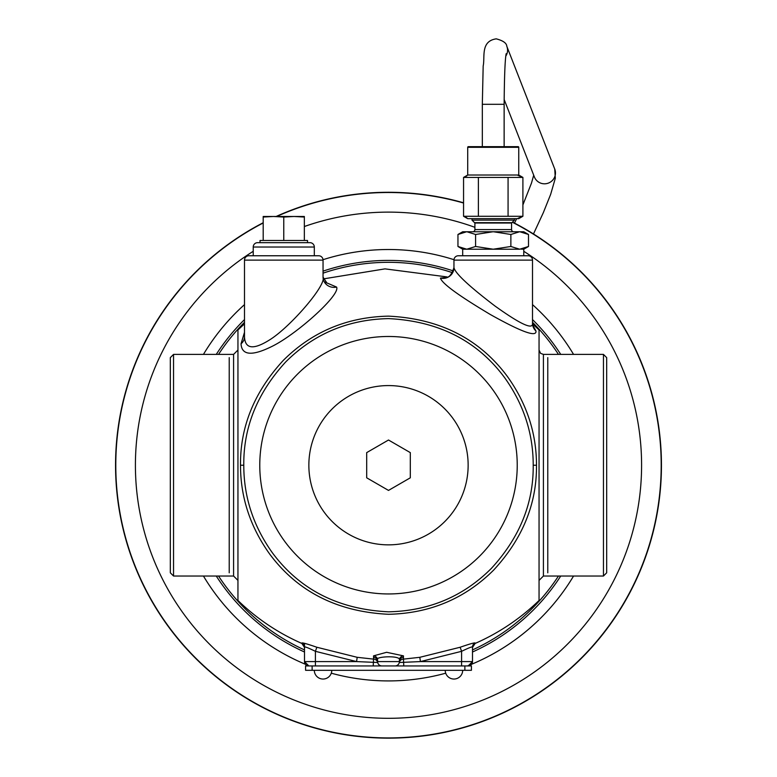 <?xml version="1.0" encoding="UTF-8"?>
<svg xmlns="http://www.w3.org/2000/svg" width="777" height="777" viewBox="0 0 777 777"><rect width="100%" height="100%" fill="white"/><g stroke="black" fill="none" stroke-linecap="round" stroke-linejoin="round"><path stroke-width="1.17" d="M243.784 465.219C243.764 496.814 253.283 525.99 272.338 552.729C299.737 589.685 338.461 609.391 388.529 611.82C429.04 610.945 463.325 596.464 491.385 568.385C519.638 537.606 533.585 503.214 533.216 465.219C533.216 433.566 523.708 404.409 504.681 377.729C477.311 340.773 438.597 321.066 388.529 318.609C348.018 319.473 313.723 333.935 285.654 362.004C257.352 392.851 243.395 427.263 243.784 465.219L240.511 465.219C240.491 497.29 250.243 526.932 269.745 554.147C297.785 591.753 337.383 611.8 388.529 614.286C429.914 613.393 464.957 598.649 493.667 570.075C522.581 538.743 536.858 503.787 536.489 465.219C536.489 433.09 526.748 403.457 507.264 376.301C479.263 338.714 439.685 318.657 388.529 316.142C347.144 317.026 312.092 331.75 283.372 360.314C254.409 391.715 240.122 426.68 240.511 465.219M532.527 323.873L539.053 329.953L539.053 600.475C520.308 618.628 498.999 632.954 475.116 643.453L475.116 642.997C474.553 642.56 469.561 643.978 460.149 647.251L419.803 657.313L403.467 659.119L403.467 655.866L386.635 652.292L373.533 655.866A4.361 4.244 180 0 1 377.593 660.1C372.766 656.507 401.505 654.962 399.407 660.1A4.361 4.244 -0 0 1 403.467 655.866M244.493 323.854L237.947 329.953L237.947 600.475C256.692 618.628 278.001 632.954 301.884 643.453L304.497 647.455M373.533 655.866L373.533 659.119L357.197 657.313L316.851 647.251C307.439 643.987 302.447 642.56 301.884 642.997A4.361 4.351 180 0 1 304.497 646.979L304.497 643.317M419.803 657.313L420.435 661.586L399.31 662.499L399.407 660.906M460.149 647.251L461.596 651.32L420.435 661.586L461.596 661.586L461.596 651.32C468.463 647.989 472.095 646.542 472.503 646.979A4.361 4.351 -0 0 1 475.116 642.997M472.503 646.93L472.503 661.586L472.503 646.93M316.851 647.251L315.404 651.32C308.547 647.989 304.905 646.542 304.497 646.979L304.497 661.586L304.497 646.979M403.467 659.119L403.778 665.947L381.954 665.947A4.361 4.361 -90 0 1 377.69 662.499L356.565 661.586L315.404 651.32L315.404 661.586L304.497 661.586L308.857 665.947A4.361 4.361 0 0 1 304.497 661.586M373.533 657.313A4.361 4.283 180 0 1 377.593 661.586A4.361 4.361 0 0 0 381.954 665.947L373.222 665.947L373.533 659.119M377.379 661.586L377.69 662.499A4.361 4.312 167.9 0 0 373.718 659.1M403.282 659.1A4.361 4.312 12.1 0 0 399.31 662.499L399.407 660.1M472.503 661.586A4.361 4.361 0 0 1 472.29 662.927A4.361 4.361 0 0 0 472.503 661.586L468.142 665.947A4.361 4.361 90 0 0 472.503 661.586L461.596 661.586L461.596 665.947M381.954 665.947A4.361 4.361 0 0 1 377.593 661.586L377.593 660.1M403.467 657.313A4.361 4.283 -0 0 0 399.407 661.586A4.361 4.361 -90 0 1 395.046 665.947A4.361 4.361 -90 0 0 399.407 661.586L377.593 661.586L377.69 662.499L377.593 661.586M244.493 332.352L241.035 343.803C241.734 355.633 252.418 356.313 273.077 345.862C297.931 333.168 340.744 294.629 336.577 287.063L324.242 281.798M447.824 277.311L440.423 278.079C442.026 283.508 458.673 295.648 490.345 314.52C521.552 331.993 536.761 337.49 535.965 331.012L532.682 324.893M453.953 267.647C455.283 273.387 468.958 286.179 494.998 306.031C520.648 324.378 533.148 330.128 532.507 323.271L532.507 260.12A4.361 4.361 0 0 0 528.137 255.759L458.323 255.759A4.361 4.361 0 0 0 453.953 260.12L453.953 267.647M241.035 343.803A10.907 9.586 180 0 0 244.493 336.8L244.493 260.12A4.361 4.361 0 0 1 248.863 255.759L318.677 255.759A4.361 4.361 0 0 1 323.047 260.12L323.047 277.136L326.515 282.381L324.504 282.245M315.404 255.759L314.316 255.759L314.316 247.028A4.361 4.361 0 0 0 309.955 242.667L257.585 242.667A4.361 4.361 0 0 0 253.224 247.028L314.316 247.028M253.224 247.028L253.224 255.759L252.137 255.759M458.323 255.759L528.137 255.759M461.596 255.759L462.684 255.759L462.684 249.213L466.773 249.213L475.592 246.484L493.23 249.213L510.868 246.484L519.687 249.213L528.506 246.484L523.212 248.747M520.901 249.155L523.776 249.213L523.776 255.759L524.863 255.759M244.493 336.8C245.076 349.32 253.865 350.087 270.843 339.102C291.278 325.767 326.457 285.149 323.047 277.136A10.907 10.227 -0 0 0 336.577 287.063M606.682 572.804L606.682 357.624L606.682 572.804L603.457 576.029L603.457 354.399L543.414 354.399L540.578 353.35L539.053 350.038M170.318 357.624L170.318 572.804L170.318 357.624L173.543 354.399L173.543 576.029L233.586 576.029L237.947 580.4M547.775 572.804L547.775 357.624M229.225 357.624L229.225 572.804M263.189 222.746A272.931 272.931 0 0 0 388.5 738.15A272.931 272.931 0 0 0 512.509 222.076M463.558 202.797A272.931 272.931 0 0 0 276.136 216.482M517.229 465.219A128.729 128.729 0 0 0 388.5 336.48A128.729 128.729 0 0 0 259.771 465.219A128.729 128.729 0 0 0 388.5 593.949A128.729 128.729 0 0 0 517.229 465.219M468.142 465.219A79.642 79.642 0 0 1 388.5 544.852A79.642 79.642 0 0 1 308.857 465.219A79.642 79.642 0 0 1 388.5 385.577A79.642 79.642 0 0 1 468.142 465.219M388.5 440.015L366.686 452.622L366.686 477.806L388.5 490.413L410.314 477.806L410.314 452.622L388.5 440.015M514.452 218.667L514.452 220.134L511.557 223.028L511.557 229.574A2.185 2.185 0 0 0 513.743 231.76M472.008 218.667L472.008 220.134L514.452 220.134M472.008 220.134L474.902 223.028L511.557 223.028M474.902 223.028L474.902 229.574A2.185 2.185 0 0 1 472.717 231.76M464.704 231.915L466.637 231.76L457.954 234.479L462.684 231.76L523.776 231.76L528.506 234.479L528.506 246.484L523.776 249.213M493.512 231.76L510.868 234.479L519.541 231.76M519.823 231.76L528.506 234.479M466.919 231.76L475.592 234.479L492.948 231.76M457.954 234.479L457.954 246.484L466.773 249.213L519.687 249.213M475.592 234.479L475.592 246.484M510.868 234.479L510.868 246.484M457.954 246.484L462.684 249.213M511.917 222.669L474.543 222.669M466.909 217.842L463.558 216.268L467.705 218.667L518.754 218.667L522.902 216.268L518.016 218.279M478.37 146.659L468.356 146.659A0.651 0.651 0 0 0 467.705 147.319L467.705 175.029L463.558 177.418L463.558 216.268L522.902 216.268L522.902 177.418L518.016 175.408M466.909 175.855L463.558 177.418L522.902 177.418L518.754 175.029L467.705 175.029M478.389 216.268L478.389 177.418M508.071 216.268L508.071 177.418M468.356 146.659L518.104 146.659A0.651 0.651 0 0 1 518.754 147.319L518.754 175.029M518.104 146.659L508.09 146.659M307.527 242.667L307.527 240.481L260.013 240.481L260.013 242.667M304.351 217.045L294.056 216.482L304.351 216.482L304.351 240.481M283.77 217.045L273.485 216.482L294.056 216.482L283.77 217.045L283.77 240.481M263.189 217.045L263.189 216.482L273.485 216.482L263.189 217.045L263.189 240.481M464.869 665.947L305.584 665.947L305.584 670.308L471.416 670.308L471.416 665.947L464.869 665.947L464.869 670.308M462.684 670.308A8.732 8.732 0 0 1 453.953 679.04A8.732 8.732 0 0 1 445.231 670.308M331.769 670.308A8.732 8.732 0 0 1 323.047 679.04A8.732 8.732 0 0 1 314.316 670.308M536.489 465.219L533.216 465.219M357.197 657.313L356.565 661.586L315.404 661.586L315.404 665.947M535.965 331.012A10.907 10.596 0 0 1 532.507 323.3L532.692 325.252M440.423 278.079A10.907 10.742 180 0 0 453.953 267.677C451.437 274.951 448.737 278.088 445.872 277.059L447.775 277.331M453.953 260.12L532.507 260.12M244.493 260.12L323.047 260.12M603.457 576.029L543.414 576.029L543.414 354.399M233.586 576.029L233.586 354.399L173.543 354.399M263.189 222.989A272.717 272.717 0 0 0 388.5 737.927A272.717 272.717 0 0 0 512.344 222.241M463.558 203.03A272.717 272.717 0 0 0 276.68 216.482M523.776 251.301A253.098 253.098 0 0 1 388.5 718.307A253.098 253.098 0 0 1 253.224 251.301M304.351 226.525A253.098 253.098 0 0 1 474.902 227.321M331.284 673.193A215.705 215.705 0 0 0 445.716 673.193M467.463 665.947A215.705 215.705 0 0 0 573.562 576.029M573.562 354.399A215.705 215.705 0 0 0 532.507 304.623M453.982 259.693A215.705 215.705 0 0 0 323.018 259.693M305.439 664.286A215.705 215.705 0 0 1 203.438 576.029M203.438 354.399A215.705 215.705 0 0 1 244.493 304.623M472.503 652A204.807 204.807 0 0 0 560.741 576.029M560.741 354.399A204.807 204.807 0 0 0 532.507 319.58M453.37 270.95A204.807 204.807 0 0 0 323.047 271.144M304.497 652A204.807 204.807 0 0 1 216.259 576.029M216.259 354.399A204.807 204.807 0 0 1 244.493 319.58M304.497 649.912A202.894 202.894 0 0 1 218.541 576.029M218.541 354.399A202.894 202.894 0 0 1 244.493 322.28M323.047 273.164A202.894 202.894 0 0 1 452.535 272.688M472.503 649.912A202.894 202.894 0 0 0 558.459 576.029M558.459 354.399A202.894 202.894 0 0 0 532.507 322.28M474.902 229.574L511.557 229.574M467.705 147.319L518.754 147.319M312.131 665.947L312.131 670.308M482.323 146.659L482.323 104.303L504.137 104.303L504.137 146.659M506.759 46.154A10.907 10.781 158.7 0 1 505.808 56.099M482.323 104.303L483.177 65.987C485.149 57.304 480.293 41.152 496.241 38.85C503.069 40.618 506.594 43.114 506.827 46.329L554.729 169.036A10.907 10.781 158.7 0 1 544.483 183.809A10.907 10.781 158.7 0 1 534.401 176.971L504.147 99.475M475.116 643.453L472.503 647.455M323.368 278.904L385.003 268.871L446.94 276.903M606.682 357.624L603.457 354.399M543.414 576.029L539.053 580.4M170.318 572.804L173.543 576.029M233.586 354.399L237.947 350.038M506.177 53.691C505.05 59.178 504.37 76.049 504.137 104.303M533.478 233.964L543.337 212.645L550.65 194.376L555.312 178.273L554.729 169.036M514.5 223.106L516.637 218.667M522.902 204.914L531.497 183.051L533.702 175.184"/></g></svg>
